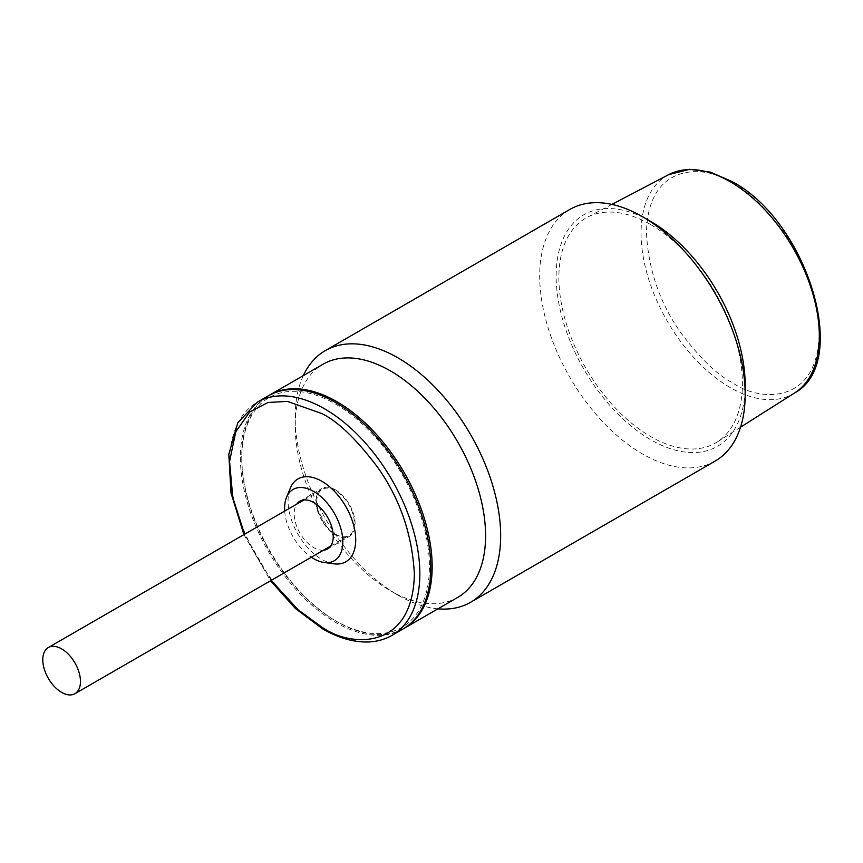 <?xml version="1.0" encoding="UTF-8"?>
<svg xmlns="http://www.w3.org/2000/svg" width="863" height="863" viewBox="0 0 863 863"><rect width="100%" height="100%" fill="white"/><g stroke="black" fill="none" stroke-linecap="round" stroke-linejoin="round"><path stroke-width="0.65" stroke-dasharray="4.32 3.24" d="M402.913 629.051A134.639 77.735 60 0 1 335.588 622.385A134.639 77.735 60 0 1 247.638 503.733A134.639 77.735 60 0 1 268.274 395.847M335.588 489.914A27.605 15.933 -120 0 0 321.791 488.544A27.605 15.933 -120 0 0 317.562 510.669A27.605 15.933 -120 0 0 335.588 534.995A27.605 15.933 -120 0 0 349.396 536.355A27.605 15.933 -120 0 0 353.625 514.24A27.605 15.933 -120 0 0 335.588 489.914M323.409 550.238A27.605 15.933 60 0 1 313.711 547.617A27.605 15.933 60 0 1 296.775 504.111M333.959 563.819A47.843 27.627 60 0 1 321.888 559.429A47.843 27.627 60 0 1 290.292 488.178M284.704 511.069A41.165 23.765 -120 0 0 311.338 557.207M437.929 608.836A145.297 83.884 60 0 1 397.919 595.103A145.297 83.884 60 0 1 397.919 595.092A145.297 83.884 60 0 1 295.178 417.153A145.297 83.884 60 0 1 303.291 375.632M569.785 209.472A145.297 83.884 -120 0 0 539.699 275.977A145.297 83.884 -120 0 0 642.439 453.927A145.297 83.884 -120 0 0 715.082 461.122M650.659 221.413A133.668 77.174 -120 0 0 556.139 275.977A133.668 77.174 -120 0 0 650.659 439.688A133.668 77.174 -120 0 0 745.179 385.125M457.703 597.412A134.639 77.735 60 0 1 390.389 590.745L397.919 595.103L390.389 590.745A134.639 77.735 60 0 1 295.178 425.847A134.639 77.735 60 0 1 323.064 364.218M403.593 628.652A134.639 77.735 60 0 1 336.958 621.597A134.639 77.735 60 0 1 336.958 621.587A134.639 77.735 60 0 1 241.759 456.7A134.639 77.735 60 0 1 268.965 395.459M335.588 404.1A132.697 76.613 60 0 1 429.429 566.624A132.697 76.613 60 0 1 335.588 620.799L336.958 621.597L335.588 620.799A132.697 76.613 60 0 1 241.759 458.275A132.697 76.613 60 0 1 335.588 404.1M335.588 534.197A26.634 15.383 -120 0 0 348.911 535.524A26.634 15.383 -120 0 0 352.989 514.175A26.634 15.383 -120 0 0 335.588 490.702A26.634 15.383 -120 0 0 322.277 489.386A26.634 15.383 -120 0 0 318.188 510.723A26.634 15.383 -120 0 0 335.588 534.197M650.659 224.574A129.795 74.941 60 0 1 735.028 337.552A129.795 74.941 60 0 1 717.067 442.039A129.795 74.941 60 0 1 650.659 436.527A129.795 74.941 60 0 1 565.459 320.756A129.795 74.941 60 0 1 587.304 217.293A129.795 74.941 60 0 1 650.659 224.574M271.198 580.389L244.563 534.251M391.953 635.384A134.639 77.735 60 0 1 324.628 628.706A134.639 77.735 60 0 1 236.678 510.065A134.639 77.735 60 0 1 257.314 402.18M732.849 183.344C707.574 164.747 647.638 160.065 646.452 233.226C648.523 270.292 660.044 303.549 681.015 332.978C700.551 358.889 717.833 375.513 732.849 382.848C758.113 401.457 818.059 406.128 819.235 332.978C817.164 295.901 805.643 262.643 784.683 233.215C765.136 207.303 747.865 190.68 732.849 183.344M668.674 174.639A126.041 72.772 -120 0 0 647.455 275.114A126.041 72.772 -120 0 0 730.195 387.541A126.041 72.772 -120 0 0 794.683 392.902M243.927 534.618L270.561 580.756M299.914 501.176L321.791 488.544M327.519 548.987L349.396 536.355M295.178 425.847L295.178 417.153M241.759 458.275L241.759 456.7M330.658 546.052L348.911 535.524M304.024 499.925L322.277 489.386M740.53 427.185L717.067 442.039M611.91 204.402L587.304 217.293"/><path stroke-width="1.29" d="M257.314 402.18L268.274 395.847A134.639 77.735 60 0 1 335.588 402.514A134.639 77.735 60 0 1 423.55 521.166A134.639 77.735 60 0 1 402.913 629.051L391.953 635.384A134.639 77.735 60 0 0 412.59 527.487A134.639 77.735 60 0 0 324.628 408.846A134.639 77.735 60 0 0 257.314 402.18L237.789 422.741L228.814 454.251L231.004 492.967L243.927 534.618M296.775 504.111A27.605 15.933 60 0 1 299.914 501.176A27.605 15.933 60 0 1 313.711 502.546A27.605 15.933 60 0 1 331.748 526.872A27.605 15.933 60 0 1 327.519 548.987A27.605 15.933 60 0 1 323.409 550.238M311.338 557.207A41.165 23.765 -120 0 0 313.711 558.695A41.165 23.765 -120 0 0 324.1 562.482A41.165 23.765 -120 0 0 342.341 535.513A41.165 23.765 -120 0 0 313.711 491.468A41.165 23.765 -120 0 0 286.516 497.39A41.165 23.765 -120 0 0 284.704 511.069M286.516 497.39L290.292 488.178A47.843 27.627 60 0 1 321.888 481.295A47.843 27.627 60 0 1 355.168 532.482A47.843 27.627 60 0 1 333.959 563.819L324.1 562.482M470.562 602.298L715.082 461.122A145.297 83.884 -120 0 0 745.179 394.607A145.297 83.884 -120 0 0 642.439 216.667L642.439 216.667A145.297 83.884 -120 0 0 569.785 209.472L325.275 350.637A145.297 83.884 60 0 1 397.919 357.832A145.297 83.884 60 0 1 492.838 485.869A145.297 83.884 60 0 1 470.562 602.298A145.297 83.884 60 0 1 437.929 608.836M745.179 394.607L745.179 385.125A133.668 77.174 -120 0 0 650.659 221.413L642.439 216.667M268.965 395.459A134.639 77.735 60 0 1 269.644 395.06L323.064 364.218A134.639 77.735 60 0 1 390.389 370.885A134.639 77.735 60 0 1 478.339 489.526A134.639 77.735 60 0 1 457.703 597.412L404.283 628.264A134.639 77.735 60 0 1 403.593 628.652M269.644 395.06A134.639 77.735 60 0 1 336.958 401.726A134.639 77.735 60 0 1 424.92 520.367A134.639 77.735 60 0 1 404.283 628.264M303.291 375.632A145.297 83.884 60 0 1 325.275 350.637M61.618 648.879A26.634 15.383 60 0 1 79.029 672.353A26.634 15.383 60 0 1 74.941 693.69A26.634 15.383 60 0 1 61.618 692.374A26.634 15.383 60 0 1 44.218 668.901A26.634 15.383 60 0 1 48.306 647.552A26.634 15.383 60 0 1 61.618 648.879M244.563 534.251L232.794 497.476L229.558 461.478L235.772 431.78L249.687 411.985L267.962 402.492L287.357 401.381L321.888 413.593C337.962 421.446 356.462 439.235 377.368 466.969C399.817 498.469 412.136 534.057 414.359 573.744C413.097 652.04 348.943 647.034 321.888 627.131L298.274 609.947L271.198 580.389M730.195 181.715A126.041 72.772 -120 0 0 668.674 174.639L689.613 169.31L710.346 172.115L732.04 181.564C806.819 220.604 851.252 362.611 794.683 392.902A126.041 72.772 -120 0 0 812.137 291.435A126.041 72.772 -120 0 0 730.195 181.715M270.561 580.756L295.426 608.534L322.697 628.9C338.652 638.091 353.895 642.439 368.415 641.975C377.066 641.619 384.909 639.418 391.953 635.384M74.941 693.69L330.658 546.052M48.306 647.552L304.024 499.925M794.683 392.902L740.53 427.185M668.674 174.639L611.91 204.402"/></g></svg>
